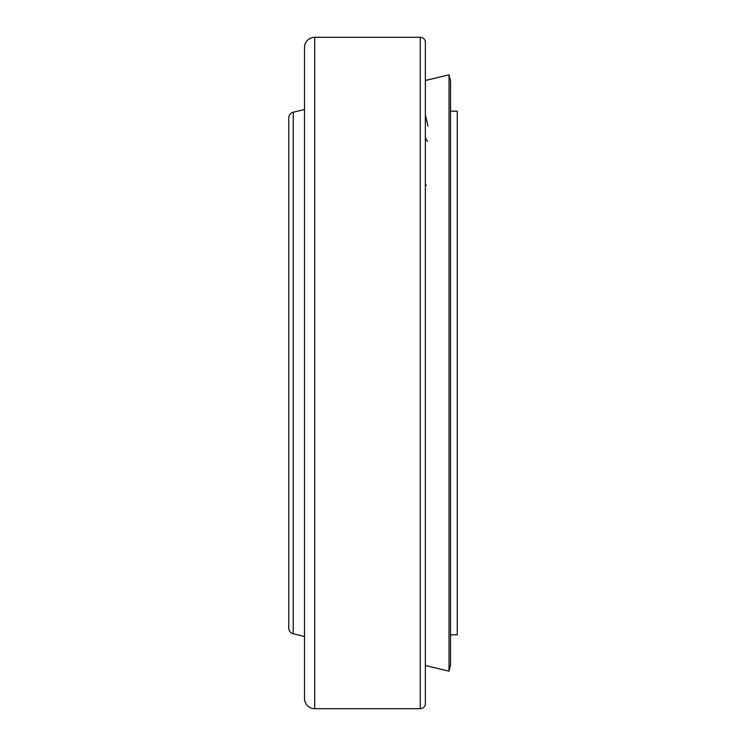 <?xml version="1.0" encoding="UTF-8"?>
<svg xmlns="http://www.w3.org/2000/svg" width="746" height="746" viewBox="0 0 746 746"><rect width="100%" height="100%" fill="white"/><g stroke="black" fill="none" stroke-linecap="round" stroke-linejoin="round"><path stroke-width="1.12" d="M450.547 634.818L457.261 634.818L457.261 111.182L450.547 111.182M427.589 141.255A33.365 2.527 -102.8 0 1 425.369 137.161M427.999 126.018L425.369 115.08M426.395 185.278A33.365 4.784 -100.7 0 1 425.369 184.812M425.369 703.599L425.369 42.401A5.101 5.101 0 0 0 420.268 37.3L314.719 37.3A10.202 10.202 0 0 0 304.517 47.502L304.517 698.498A10.202 10.202 0 0 0 314.719 708.7L420.268 708.7A5.101 5.101 0 0 0 425.369 703.599L425.369 665.497L449.027 671.176L450.547 664.845L450.547 81.155L449.027 74.824L425.369 80.503L425.369 55.12M304.517 109.522L293.234 112.236A5.856 5.856 0 0 0 288.739 117.933L288.739 628.067A5.856 5.856 0 0 0 293.234 633.764L304.517 636.478M449.027 671.176L449.027 74.824M425.369 42.401L425.369 54.71M425.369 688.26L425.369 57.74M293.234 633.764L293.234 112.236M420.268 708.7L420.268 37.3M314.719 708.7L314.719 37.3"/></g></svg>
